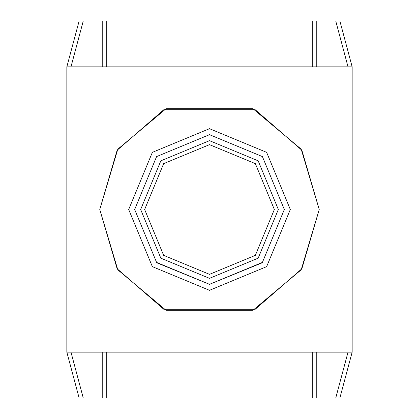 <?xml version="1.0" encoding="UTF-8"?>
<svg xmlns="http://www.w3.org/2000/svg" width="419" height="419" viewBox="0 0 419 419"><rect width="100%" height="100%" fill="white"/><g stroke="black" fill="none" stroke-linecap="round" stroke-linejoin="round"><path stroke-width="0.63" d="M102.755 352.159L102.755 398.05L83.266 398.05L70.973 352.159M252.971 310.259L301.188 269.799L319.236 209.5L301.188 149.201L252.971 108.741L166.029 108.741L117.812 149.201L99.764 209.5L117.812 269.799L166.029 310.259L252.971 310.259M66.841 352.159L66.841 66.841L352.159 66.841L352.159 352.159L66.841 352.159L79.139 398.05L83.266 398.05M66.841 66.841L79.139 20.95L83.266 20.95L70.973 66.841M316.245 66.841L316.245 20.95L335.734 20.95L348.027 66.841M106.745 66.841L106.745 20.95L316.245 20.95M312.255 20.95L312.255 66.841M106.745 20.95L83.266 20.95M335.734 20.95L339.861 20.95L352.159 66.841M102.755 20.95L102.755 66.841M348.027 352.159L335.734 398.05L339.861 398.05L352.159 352.159M335.734 398.05L316.245 398.05L316.245 352.159M316.245 398.05L106.745 398.05L106.745 352.159M312.255 352.159L312.255 398.05M102.755 398.05L106.745 398.05M157.094 262.902L209.5 284.323L262.409 262.409L284.323 209.5L262.409 156.591L209.5 134.677L156.591 156.591L134.677 209.5L156.591 262.409L209.5 284.323L261.906 262.902M290.309 209.5L266.641 152.359L209.5 128.691L152.359 152.359L128.691 209.5L152.359 266.641L209.5 290.309L266.641 266.641L290.309 209.5M255.218 109.736L301.858 150.232L319.236 209.5L301.858 268.768L255.218 309.264L163.782 309.264L117.142 268.768L99.764 209.5L117.142 150.232L163.782 109.736L255.218 109.736M209.5 144.655L163.646 163.646L144.655 209.5L163.646 255.354L209.5 274.345L255.354 255.354L274.345 209.5L255.354 163.646L209.5 144.655M209.5 140.664L258.172 160.828L278.336 209.5L258.172 258.172L209.5 278.336L160.828 258.172L140.664 209.5L160.828 160.828L209.5 140.664"/></g></svg>
